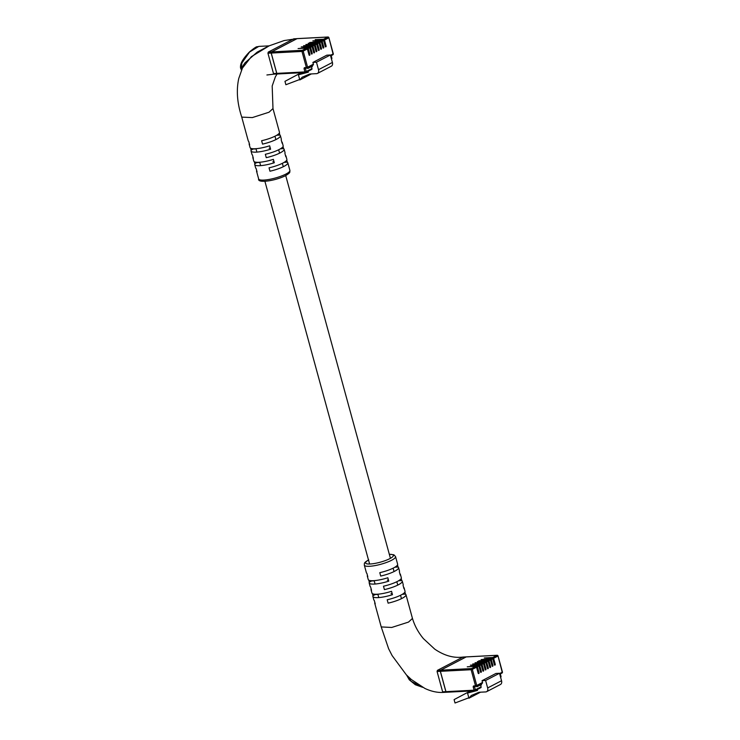 <?xml version="1.0" encoding="UTF-8"?>
<svg xmlns="http://www.w3.org/2000/svg" width="740" height="740" viewBox="0 0 740 740"><rect width="100%" height="100%" fill="white"/><g stroke="black" fill="none" stroke-linecap="round" stroke-linejoin="round"><path stroke-width="1.11" d="M322.723 39.682A0.897 0.62 -117.5 0 1 323.602 40.497L325.23 46.426A0.675 0.463 87 0 0 326.09 45.973L324.471 40.043A0.897 0.62 -117.5 0 0 323.593 39.239L327.792 37.056L296.99 38.656L271.525 51.911L302.318 50.302L306.517 48.119L298.091 48.553L307.387 47.665L308.83 46.916L301.272 46.898L309.699 46.463L311.142 45.704L303.585 45.695L312.012 45.26L313.464 44.502L305.897 44.493L314.334 44.048L315.776 43.299L308.219 43.29L316.646 42.846L318.089 42.097L309.662 42.532L318.959 41.644L320.411 40.894L312.844 40.876L321.28 40.441L322.723 39.682L315.166 39.673L323.593 39.239M320.411 40.894A0.897 0.62 -117.5 0 1 321.289 41.699L322.908 47.628A0.675 0.463 87 0 0 323.778 47.184L322.159 41.255A0.897 0.62 -117.5 0 0 321.28 40.441M318.089 42.097A0.897 0.62 -117.5 0 1 318.977 42.911L320.596 48.84A0.675 0.463 87 0 0 321.465 48.387L319.837 42.458A0.897 0.62 -117.5 0 0 318.959 41.644M315.776 43.299A0.897 0.62 -117.5 0 1 316.655 44.113L318.283 50.043A0.675 0.463 87 0 0 319.144 49.589L317.525 43.66A0.897 0.62 -117.5 0 0 316.646 42.846M313.464 44.502A0.897 0.62 -117.5 0 1 314.343 45.316L315.962 51.245A0.675 0.463 87 0 0 316.831 50.792L315.212 44.863A0.897 0.62 -117.5 0 0 314.334 44.048M311.142 45.704A0.897 0.62 -117.5 0 1 312.03 46.518L313.649 52.448A0.675 0.463 87 0 0 314.519 51.994L312.891 46.065A0.897 0.62 -117.5 0 0 312.012 45.26M308.83 46.916A0.897 0.62 -117.5 0 1 309.709 47.721L311.337 53.65A0.675 0.463 87 0 0 312.197 53.206L310.578 47.277A0.897 0.62 -117.5 0 0 309.699 46.463M306.517 48.119A0.897 0.62 -117.5 0 1 307.396 48.933L309.015 54.862A0.675 0.463 87 0 0 309.884 54.409L308.266 48.479A0.897 0.62 -117.5 0 0 307.387 47.665M308.099 71.281L308.339 72.187L298.405 74.796L299.811 79.939L302.161 77.219L309.829 74L316.637 73.649A4.051 2.784 -117.5 0 0 317.46 73.427A4.051 2.784 -117.5 0 0 318.505 69.68L316.47 62.225L312.9 62.419L313.39 64.195A0.897 0.62 62.5 0 1 312.974 65.074M312.9 62.419L326.793 55.185L330.364 55.001L332.399 62.456A4.051 2.784 -117.5 0 1 331.354 66.202L317.46 73.427M296.99 38.656A0.897 0.62 -93 0 1 297.175 38.61L327.977 37A0.897 0.62 87 0 0 327.792 37.056A0.897 0.62 -117.5 0 1 328.671 37.86L324.471 40.043M305.435 68.219L306.166 71.576L304.936 71.909A0.897 0.62 87 0 0 305.565 72.511L277.361 73.982A0.897 0.62 -93 0 1 276.732 73.38L304.936 71.909L304.131 68.94A1.351 0.925 62.5 0 1 304.75 67.627L306.379 67.543L301.976 51.449L271.173 53.058L276.732 73.38M271.173 53.058A0.897 0.62 -93 0 1 271.525 51.911M298.405 74.796L301.643 73.112L299.312 73.723L301.208 72.733M299.312 73.723L284.956 81.344L285.881 84.73L299.691 79.513M299.811 79.939L311.374 73.917M312.114 65.564L312.391 66.563L311.42 66.618L311.956 68.561A0.897 0.62 62.5 0 1 311.54 69.44M316.47 62.225L330.364 55.001M307.609 67.913L307.775 68.515L311.42 66.618M244.977 62.835L257.215 52.124L268.944 45.871L258.787 46.398L249.565 52.031L241.906 62.992L241.157 68.515L244.977 62.835M254.301 161.746L254.856 163.771A16.188 3.515 -15.3 0 0 254.717 164.539A16.188 3.515 -15.3 0 0 274.3 162.754L273.375 159.359A16.188 3.515 164.7 0 1 253.792 161.144L252.867 157.759A16.188 3.515 -15.3 0 0 253.348 158.342L252.423 154.956A16.188 3.515 164.7 0 1 251.942 154.373L251.017 150.988A16.188 3.515 -15.3 0 0 270.6 149.203L269.665 145.808A16.188 3.515 164.7 0 1 250.083 147.593L249.158 144.208A16.188 3.515 -15.3 0 0 249.639 144.79L248.714 141.405A16.188 3.515 164.7 0 1 248.233 140.822L241.749 117.124L252.312 117.586L269.036 112.221L272.977 108.558L279.47 132.275A16.188 3.515 164.7 0 1 275.521 135.938A16.188 3.515 164.7 0 1 261.618 140.73L262.543 144.115A16.188 3.515 -15.3 0 0 276.446 139.324A16.188 3.515 -15.3 0 0 280.395 135.661A16.188 3.515 -15.3 0 0 279.914 135.087L279.35 133.024M250.592 148.194L251.147 150.22A16.188 3.515 -15.3 0 0 251.017 150.988M280.395 135.661L281.32 139.055A16.188 3.515 164.7 0 1 281.191 139.823L282.116 143.208A16.188 3.515 -15.3 0 0 282.245 142.441L283.17 145.826A16.188 3.515 164.7 0 1 279.23 149.489A16.188 3.515 164.7 0 1 265.327 154.281L266.252 157.666A16.188 3.515 -15.3 0 0 280.155 152.875A16.188 3.515 -15.3 0 0 284.104 149.212L285.029 152.607A16.188 3.515 164.7 0 1 284.891 153.374L285.825 156.76A16.188 3.515 -15.3 0 0 285.954 155.992L286.88 159.378A16.188 3.515 164.7 0 1 282.93 163.041A16.188 3.515 164.7 0 1 269.036 167.832L269.961 171.218A16.188 3.515 -15.3 0 0 283.864 166.426A16.188 3.515 -15.3 0 0 287.805 162.763A16.188 3.515 -15.3 0 0 287.324 162.19L286.759 160.127M249.278 143.468A16.188 3.515 -15.3 0 0 249.158 144.208M252.988 157.01A16.188 3.515 -15.3 0 0 252.867 157.759M256.697 170.561A16.188 3.515 -15.3 0 0 256.577 171.31A16.188 3.515 -15.3 0 0 257.058 171.893L256.132 168.507A16.188 3.515 164.7 0 1 255.642 167.924L254.717 164.539M274.309 74.093L273.495 73.547L274.309 74.093L273.495 73.547L267.936 53.224L268.278 52.078L293.752 38.831L294.557 39.377M277.611 73.926A0.897 0.62 87 0 1 276.797 73.38L271.238 53.049A0.897 0.62 87 0 1 271.589 51.902L297.055 38.656A0.897 0.62 87 0 1 297.239 38.6L284.104 40.571L269.231 45.806L251.387 56.656L242.433 68.08L238.761 78.468C236.171 90.335 237.179 103.23 241.758 117.142M283.05 146.576L283.614 148.638A16.188 3.515 -15.3 0 1 284.104 149.212M285.954 155.992A16.188 3.515 -15.3 0 0 285.446 155.4M282.245 142.441A16.188 3.515 -15.3 0 0 281.746 141.849M270.304 148.148L269.138 148.204M253.357 148.768L251.147 150.22M256.031 148.888L253.432 149.027M274.013 161.699L272.838 161.755M257.067 162.319L254.856 163.771M259.74 162.439L257.141 162.578M276.76 135.244L279.914 135.087M280.469 148.796L283.614 148.638M284.179 162.347L287.324 162.19M258.787 46.398C256.373 47.499 258.464 44.576 249.537 51.883C240.472 61.244 240.315 65.296 240.537 67.941L240.537 67.941A0.897 0.833 164.8 0 0 241.157 68.515L241.508 70.152M240.537 67.941L241.481 70.115A0.897 0.842 144.1 0 1 241.379 69.921M491.86 657.952A0.897 0.62 -117.5 0 1 492.748 658.766L494.366 664.696A0.675 0.463 87 0 0 495.236 664.243L493.608 658.313A0.897 0.62 -117.5 0 0 492.729 657.509L496.929 655.326L466.135 656.926L440.661 670.181L471.454 668.572L475.654 666.389L467.227 666.823L476.523 665.935L477.966 665.186L470.409 665.168L478.835 664.733L480.288 663.974L472.721 663.965L481.157 663.53L482.6 662.772L475.043 662.763L483.47 662.318L484.913 661.569L477.355 661.56L485.782 661.116L487.235 660.367L478.808 660.802L488.104 659.913L489.547 659.164L481.12 659.599L490.416 658.711L491.86 657.952L484.302 657.943L492.729 657.509M489.547 659.164A0.897 0.62 -117.5 0 1 490.426 659.969L492.054 665.898A0.675 0.463 87 0 0 492.914 665.454L491.295 659.525A0.897 0.62 -117.5 0 0 490.416 658.711M487.235 660.367A0.897 0.62 -117.5 0 1 488.113 661.181L489.732 667.11A0.675 0.463 87 0 0 490.602 666.657L488.983 660.727A0.897 0.62 -117.5 0 0 488.104 659.913M484.913 661.569A0.897 0.62 -117.5 0 1 485.801 662.383L487.42 668.312A0.675 0.463 87 0 0 488.289 667.859L486.661 661.93A0.897 0.62 -117.5 0 0 485.782 661.116M482.6 662.772A0.897 0.62 -117.5 0 1 483.479 663.586L485.107 669.515A0.675 0.463 87 0 0 485.967 669.062L484.349 663.133A0.897 0.62 -117.5 0 0 483.47 662.318M480.288 663.974A0.897 0.62 -117.5 0 1 481.166 664.788L482.785 670.718A0.675 0.463 87 0 0 483.655 670.264L482.036 664.335A0.897 0.62 -117.5 0 0 481.157 663.53M477.966 665.186A0.897 0.62 -117.5 0 1 478.854 665.991L480.473 671.92A0.675 0.463 87 0 0 481.342 671.476L479.724 665.547A0.897 0.62 -117.5 0 0 478.835 664.733M475.654 666.389A0.897 0.62 -117.5 0 1 476.532 667.202L478.16 673.132A0.675 0.463 87 0 0 479.03 672.679L477.402 666.749A0.897 0.62 -117.5 0 0 476.523 665.935M477.235 689.551L477.485 690.457L467.541 693.066L468.947 698.209L471.297 695.489L478.965 692.27L485.773 691.918A4.051 2.784 -117.5 0 0 486.596 691.697A4.051 2.784 -117.5 0 0 487.651 687.95L485.607 680.495L482.045 680.689L482.526 682.465A0.897 0.62 62.5 0 1 482.11 683.344M482.045 680.689L495.939 673.456L499.5 673.271L501.544 680.726A4.051 2.784 -117.5 0 1 500.49 684.472L486.596 691.697M466.135 656.926A0.897 0.62 -93 0 1 466.32 656.88L497.113 655.27A0.897 0.62 87 0 0 496.929 655.326A0.897 0.62 -117.5 0 1 497.807 656.13L493.608 658.313M474.571 686.489L475.302 689.846L474.081 690.18A0.897 0.62 87 0 0 474.701 690.781L446.498 692.252A0.897 0.62 -93 0 1 445.878 691.65L474.081 690.18L473.267 687.22A1.351 0.925 62.5 0 1 473.896 685.897L475.515 685.813L471.112 669.719L440.319 671.328L445.878 691.65M440.319 671.328A0.897 0.62 -93 0 1 440.661 670.181M467.541 693.066L470.788 691.382L468.457 691.993L470.353 691.003M468.457 691.993L454.101 699.615L455.026 703L468.836 697.783M468.947 698.209L480.519 692.187M481.259 683.834L481.537 684.833L480.565 684.889L481.093 686.831A0.897 0.62 62.5 0 1 480.676 687.719M485.607 680.495L499.5 673.271M476.754 686.184L476.912 686.785L480.565 684.889M407.389 675.888L411.042 681.263L422.651 687.312M368.724 559.81C363.442 563.103 364.524 562.964 364.311 565.138A16.188 3.515 164.7 0 0 374.792 565.638A16.188 3.515 164.7 0 0 391.599 560.263A16.188 3.515 164.7 0 0 395.549 556.6L397.63 564.222A16.188 3.515 164.7 0 1 393.689 567.885A16.188 3.515 164.7 0 1 379.786 572.668L380.712 576.062A16.188 3.515 -15.3 0 0 394.614 571.271A16.188 3.515 -15.3 0 0 398.564 567.608L399.489 570.993A16.188 3.515 164.7 0 1 399.35 571.761L400.285 575.146A16.188 3.515 -15.3 0 0 400.414 574.379A16.188 3.515 -15.3 0 0 399.905 573.787M400.414 574.379L401.339 577.774A16.188 3.515 164.7 0 1 397.389 581.437A16.188 3.515 164.7 0 1 383.486 586.219L384.421 589.614A16.188 3.515 -15.3 0 0 398.324 584.822A16.188 3.515 -15.3 0 0 402.264 581.159L403.198 584.545A16.188 3.515 164.7 0 1 403.06 585.312L403.985 588.698A16.188 3.515 -15.3 0 0 404.123 587.93A16.188 3.515 -15.3 0 0 403.615 587.338M398.564 567.608A16.188 3.515 -15.3 0 0 398.074 567.025L397.51 564.962M402.264 581.159A16.188 3.515 -15.3 0 0 401.783 580.576L401.219 578.514M404.123 587.93L405.048 591.325A16.188 3.515 164.7 0 1 401.099 594.988A16.188 3.515 164.7 0 1 387.196 599.77L388.121 603.165A16.188 3.515 -15.3 0 0 402.024 598.373A16.188 3.515 -15.3 0 0 405.973 594.71A16.188 3.515 -15.3 0 0 405.492 594.127L404.928 592.065M405.973 594.71L412.457 618.427L408.517 622.09L391.71 627.465L381.22 626.928L388.62 648.74L392.117 655.585L406.371 674.871L411.357 679.533L424.917 688.45C431.226 691.41 437.34 692.732 443.26 692.418L446.562 692.242A0.897 0.62 87 0 0 446.747 692.196M443.445 692.372L442.631 691.826L443.445 692.372L442.631 691.826L437.072 671.495L437.423 670.348L462.889 657.101L463.703 657.647M367.447 575.405A16.188 3.515 -15.3 0 0 367.327 576.155A16.188 3.515 -15.3 0 0 367.808 576.728L366.883 573.343A16.188 3.515 164.7 0 1 366.402 572.76L364.311 565.138M371.156 588.957A16.188 3.515 -15.3 0 0 371.036 589.706A16.188 3.515 -15.3 0 0 371.517 590.279L370.592 586.894A16.188 3.515 164.7 0 1 370.102 586.311L369.177 582.926A16.188 3.515 -15.3 0 0 388.759 581.14L387.834 577.755A16.188 3.515 164.7 0 1 368.252 579.54L367.327 576.155M374.856 602.508A16.188 3.515 -15.3 0 0 374.736 603.257A16.188 3.515 -15.3 0 0 375.226 603.831L374.292 600.445A16.188 3.515 164.7 0 1 373.811 599.863L372.886 596.477A16.188 3.515 -15.3 0 0 392.468 594.692L391.543 591.306A16.188 3.515 164.7 0 1 371.961 593.091L371.036 589.706M368.761 580.132L369.315 582.158A16.188 3.515 -15.3 0 0 369.177 582.926M372.461 593.684L373.016 595.709A16.188 3.515 -15.3 0 0 372.886 596.477M463.074 657.046L466.385 656.88A0.897 0.62 87 0 0 466.2 656.926L440.726 670.172A0.897 0.62 87 0 0 440.383 671.319L445.943 691.65A0.897 0.62 87 0 0 446.562 692.242M388.472 580.086L387.298 580.151M374.2 580.835L371.6 580.965L369.315 582.158M392.182 593.637L391.007 593.702M377.909 594.387L375.31 594.516L373.016 595.709M405.492 594.127L402.347 594.294M401.783 580.576L398.638 580.743M398.074 567.025L394.929 567.192M323.602 40.497L322.159 41.255M321.289 41.699L319.837 42.458M318.977 42.911L317.525 43.66M316.655 44.113L315.212 44.863M314.343 45.316L312.891 46.065M312.03 46.518L310.578 47.277M309.709 47.721L308.266 48.479M307.396 48.933L303.197 51.115L307.6 67.201L313.39 64.195M330.447 55.324L333.074 53.955L328.884 37.657A0.897 0.897 0 0 0 327.977 37A0.897 0.62 87 0 1 328.597 37.601M303.197 51.115A0.897 0.62 -117.5 0 0 302.318 50.302A0.897 0.62 87 0 0 301.976 51.449L303.197 51.115M318.505 69.68L332.399 62.456M304.131 68.94L306.184 68.182M311.725 69.394L305.935 72.409A0.897 0.897 0 0 1 305.565 72.511A0.897 0.62 87 0 0 305.75 72.455A0.897 0.62 -117.5 0 0 306.166 71.576L311.956 68.561M331.317 58.497L330.937 55.778M331.64 58.331A0.897 0.62 62.5 0 1 331.483 59.108A0.897 0.897 0 0 0 331.853 58.127L331.64 58.331M330.623 55.944L332.834 54.788A0.897 0.897 0 0 0 333.287 53.752L333.074 53.955A0.897 0.62 62.5 0 1 332.658 54.834M307.6 67.201L306.379 67.543A0.897 0.62 -93 0 0 306.998 68.135A0.897 0.897 0 0 0 307.368 68.034A0.897 0.62 -117.5 0 0 307.6 67.201M304.75 67.627A0.897 0.62 87 0 0 305.38 68.219L306.998 68.135A0.897 0.62 -93 0 0 307.183 68.089A0.897 0.62 -117.5 0 0 307.368 68.034L313.159 65.028M315.851 50.847L316.831 50.792M313.538 52.05L314.519 51.994M311.226 53.252L312.197 53.206M308.904 54.455L309.884 54.409M318.172 49.636L319.144 49.589M320.485 48.433L321.465 48.387M322.797 47.231L323.778 47.184M325.119 46.028L326.09 45.973M311.401 65.999L312.178 65.767M312.391 65.758L307.627 67.96M307.627 67.978L311.457 65.906M289.895 170.385C289.682 172.559 290.764 172.429 285.483 175.713C274.632 181.106 257.187 183.381 258.658 178.932A16.188 3.515 -15.3 0 0 269.138 179.431A16.188 3.515 -15.3 0 0 285.945 174.048A16.188 3.515 -15.3 0 0 289.895 170.385L287.805 162.763M271.238 53.049L267.936 53.224M271.589 51.902L268.278 52.078M276.797 73.38L273.495 73.547M297.055 38.656L293.752 38.831M492.748 658.766L491.295 659.525M490.426 659.969L488.983 660.727M488.113 661.181L486.661 661.93M485.801 662.383L484.349 663.133M483.479 663.586L482.036 664.335M481.166 664.788L479.724 665.547M478.854 665.991L477.402 666.749M476.532 667.202L472.342 669.385L476.745 685.471L482.526 682.465M499.593 673.594L502.21 672.225L498.029 655.927A0.897 0.897 0 0 0 497.113 655.27A0.897 0.62 87 0 1 497.743 655.871M472.342 669.385A0.897 0.62 -117.5 0 0 471.454 668.572A0.897 0.62 87 0 0 471.112 669.719L472.342 669.385M487.651 687.95L501.544 680.726M473.267 687.22L475.321 686.452M480.861 687.663L475.071 690.679A0.897 0.897 0 0 1 474.701 690.781A0.897 0.62 87 0 0 474.886 690.725A0.897 0.62 -117.5 0 0 475.302 689.846L481.093 686.831M500.453 676.767L500.074 674.048M500.776 676.601A0.897 0.62 62.5 0 1 500.619 677.377A0.897 0.897 0 0 0 500.999 676.397L500.776 676.601M499.759 674.214L501.979 673.058A0.897 0.897 0 0 0 502.432 672.022L502.21 672.225A0.897 0.62 62.5 0 1 501.794 673.104M476.745 685.471L475.515 685.813A0.897 0.62 -93 0 0 476.144 686.405A0.897 0.897 0 0 0 476.505 686.304A0.897 0.62 -117.5 0 0 476.745 685.471M473.896 685.897A0.897 0.62 87 0 0 474.516 686.489L476.144 686.405A0.897 0.62 -93 0 0 476.32 686.359A0.897 0.62 -117.5 0 0 476.505 686.304L482.295 683.298M484.996 669.117L485.967 669.062M482.674 670.32L483.655 670.264M480.362 671.522L481.342 671.476M478.049 672.725L479.03 672.679M487.309 667.915L488.289 667.859M489.621 666.703L490.602 666.657M491.943 665.501L492.914 665.454M494.255 664.298L495.236 664.243M368.511 560.032A14.393 3.127 -15.3 0 0 370.546 563.973A14.393 3.127 -15.3 0 0 389.841 558.635A14.393 3.127 -15.3 0 0 389.332 554.334M466.2 656.926L462.889 657.101M440.726 670.172L437.423 670.348M440.383 671.319L437.072 671.495M445.943 691.65L442.631 691.826M378.788 597.578L377.853 594.192M375.078 584.027L374.153 580.641M369.602 564.019L264.901 181.281M260.619 165.64L259.694 162.254M256.91 152.088L255.985 148.703M401.459 598.66L400.534 595.274M397.75 585.109L396.825 581.723M394.041 571.558L393.116 568.172M390.424 558.321L285.723 175.593M283.291 166.713L282.365 163.327M279.591 153.162L278.656 149.776M275.881 139.61L274.956 136.225M331.178 55.648L331.853 58.127M333.287 53.752L328.884 37.657M258.658 178.932L256.577 171.31M274.078 74.148L266.9 74.981M277.056 73.991L275.354 76.867L272.181 85.997L272.986 108.576M277.426 73.972L274.124 74.148M500.314 673.918L500.999 676.397M502.432 672.022L498.029 655.927M481.472 683.806L480.427 684.093M395.549 556.6L393.874 554.787L389.305 554.241M412.457 618.409C414.622 625.688 418.276 632.441 423.428 638.648L434.75 649.137C444.315 655.659 453.74 658.295 463.036 657.055M374.736 603.257L381.23 626.965M406.658 675.167L409.285 679.81L415.316 684.731L422.688 687.331"/></g></svg>
